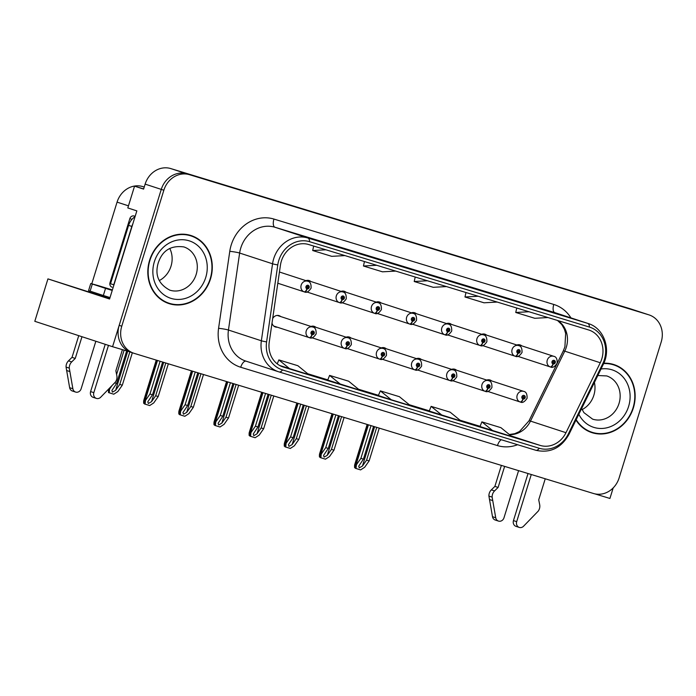 <?xml version="1.0" encoding="UTF-8"?>
<svg xmlns="http://www.w3.org/2000/svg" width="696" height="696" viewBox="0 0 696 696"><rect width="100%" height="100%" fill="white"/><g stroke="black" fill="none" stroke-linecap="round" stroke-linejoin="round"><path stroke-width="1.04" d="M272.014 323.075A5.959 5.307 108.1 0 0 275.39 326.972A5.959 5.307 108.1 0 0 277.269 327.19M381.66 359.336A5.959 5.307 108.1 0 0 382.73 359.371M311.347 337.891A5.959 5.307 108.1 0 0 312.426 337.917M416.808 370.063A5.959 5.307 108.1 0 0 417.887 370.098M451.965 380.79A5.959 5.307 108.1 0 0 453.035 380.816M346.504 348.609A5.959 5.307 108.1 0 0 347.574 348.644M376.597 313.539A5.959 5.307 108.1 0 0 377.667 313.574M411.754 324.266A5.959 5.307 108.1 0 0 412.824 324.301M446.902 334.993A5.959 5.307 108.1 0 0 447.972 335.028M306.292 292.094A5.959 5.307 108.1 0 0 307.362 292.12M482.058 345.721A5.959 5.307 108.1 0 0 483.128 345.747M341.44 302.812A5.959 5.307 108.1 0 0 342.519 302.847M487.122 391.517A5.959 5.307 108.1 0 0 488.192 391.543M517.206 356.439A5.959 5.307 108.1 0 0 518.285 356.474M143.646 188.929L134.554 186.154L127.812 207.939L136.851 210.888L109.568 299.019L47.937 278.887L109.698 298.593M649.107 314.923A22.359 19.906 108.1 0 0 648.776 314.818L189.495 174.687A22.359 19.906 108.1 0 0 163.847 190.234L121.765 326.198A22.359 19.906 108.1 0 0 133.858 353.264A22.359 19.906 108.1 0 0 134.189 353.368L593.462 493.49A22.359 19.906 108.1 0 0 619.109 477.943L661.2 341.98A22.359 19.906 108.1 0 0 649.107 314.923L630.393 308.806A22.359 19.906 108.1 0 0 630.063 308.702L170.781 168.58A22.359 19.906 108.1 0 0 145.133 184.127L143.594 189.103L134.554 186.154M630.063 308.702L646.192 313.974A22.359 19.906 108.1 0 1 646.523 314.079A22.359 19.906 108.1 0 0 646.192 313.974L186.911 173.843A22.359 19.906 108.1 0 0 161.263 189.399L112.569 346.712L34.8 321.308L47.937 278.887M594.793 493.838L609.922 498.458L613.185 487.922M112.569 346.712L129.552 351.75M280.732 316.567A5.959 5.307 108.1 0 0 279.096 315.645A5.959 5.307 108.1 0 0 272.675 318.55M386.193 348.748A5.959 5.307 108.1 0 0 384.557 347.817A5.959 5.307 108.1 0 0 381.304 347.904M315.888 327.294A5.959 5.307 108.1 0 0 314.253 326.363A5.959 5.307 108.1 0 0 310.999 326.45M421.35 359.467A5.959 5.307 108.1 0 0 419.705 358.544A5.959 5.307 108.1 0 0 416.46 358.631M456.506 370.194A5.959 5.307 108.1 0 0 454.862 369.272A5.959 5.307 108.1 0 0 451.608 369.358M351.045 338.021A5.959 5.307 108.1 0 0 349.401 337.09A5.959 5.307 108.1 0 0 346.147 337.177M381.138 302.951A5.959 5.307 108.1 0 0 379.494 302.02A5.959 5.307 108.1 0 0 376.24 302.108M416.286 313.67A5.959 5.307 108.1 0 0 414.651 312.748A5.959 5.307 108.1 0 0 411.397 312.835M451.443 324.397A5.959 5.307 108.1 0 0 449.799 323.475A5.959 5.307 108.1 0 0 446.554 323.562M310.825 281.497A5.959 5.307 108.1 0 0 309.189 280.566A5.959 5.307 108.1 0 0 305.935 280.662M486.591 335.124A5.959 5.307 108.1 0 0 484.955 334.193A5.959 5.307 108.1 0 0 481.702 334.289M345.982 292.224A5.959 5.307 108.1 0 0 344.337 291.293A5.959 5.307 108.1 0 0 341.092 291.38M491.654 380.921A5.959 5.307 108.1 0 0 490.019 379.99A5.959 5.307 108.1 0 0 486.765 380.077M521.748 345.851A5.959 5.307 108.1 0 0 520.112 344.92A5.959 5.307 108.1 0 0 516.858 345.007M91.785 283.794L117.067 202.127A22.359 19.906 -71.9 0 1 142.715 186.58L144.229 187.041M89.245 292.015L89.558 290.998M109.35 297.627L109.942 297.801M109.916 297.888L109.333 297.697M149.596 260.295A35.766 31.842 108.1 0 0 168.945 303.587A35.766 31.842 108.1 0 0 210.514 278.879A35.766 31.842 108.1 0 0 191.156 235.579A35.766 31.842 108.1 0 0 149.596 260.295M167.666 303.134A35.766 31.842 108.1 0 0 171.486 303.908M575.983 420.071A35.766 31.842 108.1 0 0 591.8 432.599A35.766 31.842 108.1 0 0 633.369 407.891A35.766 31.842 108.1 0 0 614.02 364.6A35.766 31.842 108.1 0 0 603.823 363.216M590.521 432.146A35.766 31.842 108.1 0 0 594.341 432.921M281.349 261.122A23.847 21.228 -71.9 0 1 308.711 244.54L588.538 329.921A23.847 21.228 -71.9 0 1 588.894 330.026A23.847 21.228 -71.9 0 1 600.265 362.755L565.978 432.695A23.847 21.228 -71.9 0 1 540.148 445.414L283.411 367.088A23.847 21.228 -71.9 0 1 283.063 366.975A23.847 21.228 -71.9 0 1 269.239 342.162L280.436 265.176A23.847 21.228 -71.9 0 1 281.349 261.122M278.818 260.348A26.831 23.881 108.1 0 0 277.782 264.906L266.594 341.893A26.831 23.881 108.1 0 0 282.532 369.933L539.269 448.267A26.831 23.881 108.1 0 0 568.319 433.947L602.606 364.008A26.831 23.881 108.1 0 0 589.425 327.068L309.59 241.695A26.831 23.881 108.1 0 0 278.818 260.348M648.776 314.818L186.911 173.843A22.359 19.906 108.1 0 0 161.263 189.399L119.181 325.363A22.359 19.906 108.1 0 0 131.274 352.42L133.858 353.264M550.379 311.808A5.959 2.714 107 0 1 550.405 311.808A5.959 2.714 107 0 1 550.432 311.817L518.485 301.794L550.432 311.817M499.615 296.313A5.959 2.714 107 0 1 499.641 296.322A5.959 2.714 107 0 1 499.667 296.331L467.721 286.308L499.667 296.331M328.329 244.052L347.356 249.864A5.959 2.714 107 0 1 347.356 249.864A5.959 2.714 107 0 1 347.374 249.864L315.436 239.842L347.374 249.864M379.094 259.547L398.112 265.35A5.959 2.714 107 0 1 398.112 265.35A5.959 2.714 107 0 1 398.138 265.359L366.192 255.328L398.138 265.359M429.858 275.033L448.877 280.836A5.959 2.714 107 0 1 448.877 280.836A5.959 2.714 107 0 1 448.903 280.845L416.956 270.822L448.903 280.845M480.005 426.552L511.821 436.54L500.92 427.666L481.884 421.863L480.005 426.552M327.72 380.086L359.536 390.073L348.635 381.199L329.591 375.396L327.72 380.094M279.688 365.496L308.772 374.587L297.871 365.713L278.835 359.91L277.243 363.877M429.241 411.066L461.057 421.045L450.155 412.18L431.12 406.368L429.241 411.066M391.256 399.756L410.292 405.559L399.391 396.694L380.355 390.882L378.354 395.537L391.256 399.756L380.355 390.882M427.448 280.766L414.216 281.506L415.216 277.034M446.484 286.578L433.251 287.309L414.216 281.506M376.684 265.28L363.451 266.011L364.452 261.548M395.72 271.083L382.487 271.823L363.451 266.011M325.919 249.794L312.687 250.525L313.687 246.062M344.955 255.597L331.731 256.337L312.687 250.525M478.204 296.252L464.98 296.992L465.981 292.52M497.248 302.064L484.016 302.795L464.98 296.992M528.969 311.747L515.745 312.478L516.745 308.015M548.004 317.55L534.78 318.29L515.745 312.478M340.501 384.262L329.591 375.396M289.736 368.776L278.835 359.91M442.021 415.242L431.12 406.368M492.785 430.728L481.884 421.863M616.256 365.835A35.766 31.842 108.1 0 0 612.715 364.208M193.392 236.823A35.766 31.842 108.1 0 0 189.86 235.196M376.727 427.361L366.592 460.117L362.451 466.042L359.267 467.834L358.727 466.163L363.416 459.151L360.876 458.377L356.413 464.754L355.499 465.189L368.027 424.708M520.182 401.983L520.486 402.088A3.724 1.696 -75.8 0 0 520.538 402.097A3.724 1.696 -75.8 0 0 523.061 399.017A1.862 1.662 108.1 0 0 524.088 395.432A1.862 1.662 108.1 0 0 522.922 398.973L523.296 397.921A0.748 0.661 -71.9 0 1 523.775 396.511A0.748 0.661 -71.9 0 1 523.348 397.938L523.061 399.017M522.922 398.973A3.724 1.696 109.8 0 1 520.069 401.957A5.585 4.976 -71.9 0 1 517.172 395.232A5.585 4.976 -71.9 0 1 523.662 391.378C526.106 391.778 527.237 394.075 527.072 398.277C524.636 401.879 522.452 403.149 520.538 402.097M487.783 391.413L520.069 401.957M379.268 428.136L369.132 460.891L364.669 467.268L360.606 469.904L355.36 468.286C355.204 465.781 355.456 464.563 356.091 464.65L368.419 424.83M371.02 425.621L360.876 458.377M373.552 426.396L363.416 459.151M366.592 460.117L369.132 460.891M356.413 464.754L356.013 468.504M550.275 366.914L550.58 367.018A3.724 1.696 -75.8 0 0 550.632 367.027A3.724 1.696 -75.8 0 0 553.155 363.947A1.862 1.662 108.1 0 0 554.181 360.363A1.862 1.662 108.1 0 0 553.015 363.904L553.39 362.851A0.748 0.661 -71.9 0 1 553.868 361.433A0.748 0.661 -71.9 0 1 553.442 362.868L553.155 363.947M553.015 363.904A3.724 1.696 109.8 0 1 550.162 366.888A5.585 4.976 -71.9 0 1 547.265 360.163A5.585 4.976 -71.9 0 1 553.755 356.308C556.2 356.709 557.331 359.005 557.165 363.208C554.729 366.809 552.546 368.08 550.632 367.027M517.876 356.343L550.162 366.888M355.96 463.71L354.743 464.571L367.166 424.447M367.558 424.569L355.343 464.023C354.699 463.936 354.455 465.154 354.612 467.668L355.334 467.903M355.665 464.128L355.578 464.937M355.317 467.399L355.264 467.877M341.579 416.643L331.435 449.39L327.294 455.315L324.118 457.107L323.57 455.436L328.268 448.424L325.728 447.65L321.265 454.027L320.343 454.471L332.879 413.99M485.025 391.265L485.329 391.361A3.724 1.696 -75.8 0 0 485.382 391.378A3.724 1.696 -75.8 0 0 487.905 388.29A1.862 1.662 108.1 0 0 488.94 384.714A1.862 1.662 108.1 0 0 487.765 388.246L488.14 387.194A0.748 0.661 -71.9 0 1 488.618 385.784A0.748 0.661 -71.9 0 1 488.192 387.211L487.905 388.29M487.765 388.246A3.724 1.696 109.8 0 1 484.912 391.23A5.585 4.976 -71.9 0 1 482.015 384.514A5.585 4.976 -71.9 0 1 488.505 380.651C490.95 381.051 492.089 383.348 491.915 387.55C489.479 391.152 487.304 392.431 485.382 391.378M452.626 380.686L484.912 391.23M344.111 417.417L333.976 450.164L329.512 456.55L325.45 459.177L320.212 457.568C320.056 455.053 320.299 453.835 320.943 453.923L333.271 414.103M335.863 414.894L325.728 447.65M338.404 415.669L328.268 448.424M331.435 449.39L333.976 450.164M321.265 454.027L320.865 457.777M306.423 405.916L296.287 438.663L292.137 444.587L288.962 446.38L288.414 444.709L293.112 437.697L290.571 436.923L286.108 443.3L285.195 443.743L297.723 403.262M449.877 380.538L450.173 380.634A3.724 1.696 -75.8 0 0 450.225 380.651A3.724 1.696 -75.8 0 0 452.757 377.563A1.862 1.662 108.1 0 0 453.783 373.987A1.862 1.662 108.1 0 0 452.618 377.519L452.983 376.466A0.748 0.661 -71.9 0 1 453.461 375.057A0.748 0.661 -71.9 0 1 453.044 376.484L452.757 377.563M452.618 377.519A3.724 1.696 109.8 0 1 449.764 380.512A5.585 4.976 -71.9 0 1 446.858 373.787A5.585 4.976 -71.9 0 1 453.357 369.924C455.793 370.324 456.933 372.63 456.767 376.823C454.331 380.425 452.148 381.704 450.225 380.651M417.478 369.959L449.764 380.512M308.963 406.69L298.819 439.437L294.356 445.823L290.293 448.45L285.055 446.841C284.899 444.326 285.142 443.108 285.786 443.195L298.114 403.375M300.707 404.176L290.571 436.923M303.247 404.95L293.112 437.697M296.287 438.663L298.819 439.437M286.108 443.3L285.708 447.05M271.266 395.189L261.13 427.944L256.989 433.86L253.805 435.661L253.266 433.982L257.955 426.97L255.423 426.196L250.96 432.581L250.038 433.016L262.566 392.535M414.72 369.811L415.025 369.907A3.724 1.696 -75.8 0 0 415.077 369.924A3.724 1.696 -75.8 0 0 417.6 366.835A1.862 1.662 108.1 0 0 418.635 363.26A1.862 1.662 108.1 0 0 417.461 366.801L417.835 365.739A0.748 0.661 -71.9 0 1 418.313 364.33A0.748 0.661 -71.9 0 1 417.887 365.757L417.6 366.835M417.461 366.801A3.724 1.696 109.8 0 1 414.607 369.785A5.585 4.976 -71.9 0 1 411.71 363.06A5.585 4.976 -71.9 0 1 418.2 359.197C420.645 359.597 421.776 361.903 421.611 366.096C419.175 369.698 416.991 370.977 415.077 369.924M382.322 359.24L414.607 369.785M273.806 395.963L263.671 428.719L259.208 435.096L255.145 437.723L249.899 436.114C249.751 433.599 249.995 432.39 250.638 432.477L262.957 392.657M265.559 393.449L255.423 426.196M268.099 394.223L257.955 426.97M261.13 427.944L263.671 428.719M250.96 432.581L250.56 436.331M515.118 356.187L515.423 356.291A3.724 1.696 -75.8 0 0 515.475 356.308A3.724 1.696 -75.8 0 0 517.998 353.22A1.862 1.662 108.1 0 0 519.033 349.644A1.862 1.662 108.1 0 0 517.859 353.176L518.233 352.124A0.748 0.661 -71.9 0 1 518.711 350.714A0.748 0.661 -71.9 0 1 518.285 352.141L517.998 353.22M517.859 353.176A3.724 1.696 109.8 0 1 515.005 356.161A5.585 4.976 -71.9 0 1 512.108 349.444A5.585 4.976 -71.9 0 1 518.598 345.581C521.043 345.982 522.183 348.278 522.009 352.481C519.573 356.082 517.398 357.353 515.475 356.308M482.72 345.616L515.005 356.161M320.804 452.983L319.595 453.844L332.009 413.72M332.401 413.842L320.186 453.296C319.542 453.209 319.299 454.427 319.455 456.941L320.186 457.176M320.508 453.4L320.421 454.21M320.16 456.672L320.108 457.15M479.97 345.468L480.266 345.564A3.724 1.696 -75.8 0 0 480.318 345.581A3.724 1.696 -75.8 0 0 482.841 342.493A1.862 1.662 108.1 0 0 483.877 338.917A1.862 1.662 108.1 0 0 482.711 342.449L483.076 341.397A0.748 0.661 -71.9 0 1 483.555 339.987A0.748 0.661 -71.9 0 1 483.137 341.414L482.841 342.493M482.711 342.449A3.724 1.696 109.8 0 1 479.857 345.433A5.585 4.976 -71.9 0 1 476.951 338.717A5.585 4.976 -71.9 0 1 483.45 334.854C485.886 335.255 487.026 337.551 486.861 341.753C484.425 345.355 482.241 346.634 480.318 345.581M447.572 334.889L479.857 345.433M285.647 442.264L284.438 443.117L296.861 402.993M297.253 403.115L285.038 442.578C284.394 442.491 284.151 443.7 284.307 446.214L285.029 446.449M285.36 442.682L285.273 443.483M285.012 445.953L284.96 446.432M444.814 334.741L445.118 334.837A3.724 1.696 -75.8 0 0 445.17 334.854A3.724 1.696 -75.8 0 0 447.693 331.766A1.862 1.662 108.1 0 0 448.72 328.19A1.862 1.662 108.1 0 0 447.554 331.722L447.928 330.67A0.748 0.661 -71.9 0 1 448.407 329.26A0.748 0.661 -71.9 0 1 447.98 330.687L447.693 331.766M447.554 331.722A3.724 1.696 109.8 0 1 444.7 334.715A5.585 4.976 -71.9 0 1 441.803 327.99A5.585 4.976 -71.9 0 1 448.294 324.127C450.738 324.527 451.869 326.833 451.704 331.026C449.268 334.628 447.084 335.907 445.17 334.854M412.415 324.162L444.7 334.715M250.499 431.537L249.29 432.39L261.705 392.274M262.096 392.387L249.881 431.851C249.238 431.764 248.994 432.973 249.151 435.487L249.873 435.722M250.203 431.955L250.116 432.755M249.855 435.226L249.803 435.705M409.657 324.014L409.961 324.11A3.724 1.696 -75.8 0 0 410.014 324.127A3.724 1.696 -75.8 0 0 412.537 321.039A1.862 1.662 108.1 0 0 413.572 317.463A1.862 1.662 108.1 0 0 412.397 321.004L412.772 319.942A0.748 0.661 -71.9 0 1 413.25 318.533A0.748 0.661 -71.9 0 1 412.824 319.96L412.537 321.039M412.397 321.004A3.724 1.696 109.8 0 1 409.544 323.988A5.585 4.976 -71.9 0 1 406.647 317.263A5.585 4.976 -71.9 0 1 413.146 313.4C415.582 313.809 416.721 316.106 416.556 320.299C414.111 323.901 411.936 325.18 410.014 324.127M377.258 313.444L409.544 323.988M215.342 420.81L214.133 421.663L226.548 381.547M226.94 381.669L214.725 421.124C214.09 421.036 213.837 422.255 213.994 424.76L214.725 425.004M215.047 421.228L214.968 422.028M214.699 424.499L214.655 424.978M111.786 289.754A7.456 3.393 -73 0 0 111.76 289.736A7.456 3.393 -73 0 0 111.734 289.736L97.805 285.482A7.456 3.393 107 0 1 97.832 285.49L112.378 289.945M71.705 361.911L68.478 360.859L72.027 357.37L75.255 358.423L71.705 361.911A7.456 6.638 108.1 0 0 69.287 368.114L72.871 388.742A4.759 4.237 -71.9 0 0 75.603 392.065A4.759 4.237 -71.9 0 0 81.136 388.777L95.848 341.249M109.107 298.41L109.429 297.366M110.02 297.549L103.339 295.495L105.548 288.379L90.767 283.524L97.832 285.49M135.059 216.674A14.903 13.268 108.1 0 0 128.603 225.365L110.534 283.742L113.761 284.795L131.831 226.417A14.903 13.268 -71.9 0 1 132.779 224.025M113.909 284.995A14.903 13.268 108.1 0 0 113.056 284.56M105.548 288.379L112.221 290.432M103.339 295.495L88.566 290.641L90.767 283.524M108.463 345.373L93.829 392.648A4.759 4.237 -71.9 0 0 96.405 398.408A4.759 4.237 -71.9 0 0 100.685 397.233L115.327 382.156A7.456 6.638 108.1 0 0 116.824 375.675L115.867 370.811L122.4 349.714M93.829 392.648L90.602 391.596A4.759 4.237 108.1 0 0 93.177 397.355L96.405 398.408M90.602 391.596L105.235 344.32M97.222 285.412A7.456 3.393 107 0 1 97.805 285.482M72.027 357.37L78.744 335.663M91.985 292.912L92.298 291.894M95.526 292.946L95.204 293.964M81.971 336.716L75.255 358.423M68.478 360.859A7.456 6.638 108.1 0 0 66.059 367.062L69.644 387.689A4.759 4.237 108.1 0 0 72.384 391.013L75.603 392.065M66.059 367.062L69.287 368.114M66.599 370.498L69.826 371.56M494.56 490.924L491.332 489.871L494.882 486.382L498.11 487.435L494.56 490.924A7.456 6.638 108.1 0 0 492.142 497.127L495.726 517.754A4.759 4.237 -71.9 0 0 498.467 521.078A4.759 4.237 -71.9 0 0 503.991 517.789L518.59 470.644M531.274 474.515L516.684 521.661A4.759 4.237 -71.9 0 0 519.26 527.42A4.759 4.237 -71.9 0 0 523.54 526.246L538.182 511.168A7.456 6.638 108.1 0 0 539.687 504.687L538.721 499.824L545.238 478.778M516.684 521.661L513.457 520.608A4.759 4.237 108.1 0 0 516.032 526.367L519.26 527.42M513.457 520.608L528.029 473.524M494.882 486.382L501.381 465.398M504.626 466.39L498.11 487.435M491.332 489.871A7.456 6.638 108.1 0 0 488.914 496.074L492.498 516.702A4.759 4.237 108.1 0 0 495.239 520.025L498.467 521.078M488.914 496.074L492.142 497.127M489.453 499.519L492.681 500.572M149.91 260.391A35.4 31.511 -71.9 0 1 191.043 235.935A35.4 31.511 -71.9 0 1 210.192 278.783A35.4 31.511 -71.9 0 1 169.058 303.23A35.4 31.511 -71.9 0 1 149.91 260.391M186.041 234.421A35.4 31.511 -71.9 0 1 188.459 235.091L191.043 235.935M169.763 248.437A22.724 20.236 -71.9 0 1 171.007 266.211A22.724 20.236 -71.9 0 1 159.262 280.575M169.058 303.23L166.483 302.386A35.4 31.511 -71.9 0 1 164.126 301.499M112.03 287.17L112.082 287.187A3.724 3.315 -71.9 0 1 110.011 282.663L129.847 218.596A3.724 3.315 -71.9 0 1 134.119 216.004L135.163 216.326L134.119 216.004M603.658 363.59A35.4 31.511 -71.9 0 1 613.898 364.948A35.4 31.511 -71.9 0 1 633.047 407.795A35.4 31.511 -71.9 0 1 591.913 432.242A35.4 31.511 -71.9 0 1 576.175 419.688M608.896 363.434A35.4 31.511 -71.9 0 1 611.314 364.104L613.898 364.948M594.41 382.487A22.724 20.236 -71.9 0 1 593.862 395.224A22.724 20.236 -71.9 0 1 582.117 409.587M591.913 432.242L589.338 431.398A35.4 31.511 -71.9 0 1 586.98 430.511M236.118 384.462L225.974 417.217L221.833 423.142L218.657 424.934L218.109 423.264L222.807 416.251L220.267 415.469L215.804 421.854L214.881 422.289L227.418 381.808M379.564 359.084L379.868 359.188A3.724 1.696 -75.8 0 0 379.92 359.197A3.724 1.696 -75.8 0 0 382.443 356.117A1.862 1.662 108.1 0 0 383.479 352.533A1.862 1.662 108.1 0 0 382.304 356.074L382.678 355.021A0.748 0.661 -71.9 0 1 383.157 353.603A0.748 0.661 -71.9 0 1 382.73 355.038L382.443 356.117M382.304 356.074A3.724 1.696 109.8 0 1 379.459 359.058A5.585 4.976 -71.9 0 1 376.553 352.333A5.585 4.976 -71.9 0 1 383.052 348.478C385.488 348.879 386.628 351.175 386.463 355.369C384.018 358.979 381.843 360.25 379.92 359.197M347.165 348.513L379.459 359.058M238.65 385.236L228.514 417.991L224.051 424.369L219.988 427.005L214.751 425.387C214.594 422.872 214.838 421.663 215.482 421.75L227.81 381.93M230.402 382.722L220.267 415.469M232.942 383.496L222.807 416.251M225.974 417.217L228.514 417.991M215.804 421.854L215.403 425.604M200.961 373.735L190.826 406.49L186.685 412.415L183.5 414.207L182.952 412.537L187.65 405.524L185.11 404.75L180.647 411.127L179.733 411.562L192.261 371.081M344.416 348.357L344.72 348.461A3.724 1.696 -75.8 0 0 344.764 348.47A3.724 1.696 -75.8 0 0 347.295 345.39A1.862 1.662 108.1 0 0 348.322 341.806A1.862 1.662 108.1 0 0 347.156 345.346L347.522 344.294A0.748 0.661 -71.9 0 1 348.009 342.884A0.748 0.661 -71.9 0 1 347.582 344.311L347.295 345.39M347.156 345.346A3.724 1.696 109.8 0 1 344.303 348.331A5.585 4.976 -71.9 0 1 341.405 341.614A5.585 4.976 -71.9 0 1 347.896 337.751C350.34 338.152 351.471 340.448 351.306 344.65C348.87 348.252 346.686 349.522 344.764 348.47M312.017 337.786L344.303 348.331M203.502 374.509L193.357 407.264L188.894 413.642L184.831 416.278L179.594 414.659C179.438 412.154 179.681 410.936 180.325 411.023L192.653 371.203M195.254 371.995L185.11 404.75M197.786 372.769L187.65 405.524M190.826 406.49L193.357 407.264M180.647 411.127L180.247 414.877M165.805 363.016L155.669 395.763L151.528 401.688L148.344 403.48L147.804 401.81L152.494 394.797L149.962 394.023L145.499 400.4L144.577 400.844L157.105 360.363M309.259 337.638L309.563 337.734A3.724 1.696 -75.8 0 0 309.616 337.751A3.724 1.696 -75.8 0 0 312.139 334.663A1.862 1.662 108.1 0 0 313.174 331.087A1.862 1.662 108.1 0 0 311.999 334.619L312.374 333.567A0.748 0.661 -71.9 0 1 312.852 332.157A0.748 0.661 -71.9 0 1 312.426 333.584L312.139 334.663M311.999 334.619A3.724 1.696 109.8 0 1 309.146 337.603A5.585 4.976 -71.9 0 1 306.249 330.887A5.585 4.976 -71.9 0 1 312.739 327.024C315.184 327.425 316.323 329.721 316.149 333.923C313.713 337.525 311.538 338.804 309.616 337.751M273.745 326.041L309.146 337.603M168.345 363.79L158.209 396.537L153.746 402.923L149.684 405.55L144.437 403.941C144.29 401.427 144.533 400.209 145.177 400.296L157.496 360.476M160.097 361.267L149.962 394.023M162.638 362.042L152.494 394.797M155.669 395.763L158.209 396.537M145.499 400.4L145.099 404.15M374.509 313.287L374.813 313.391A3.724 1.696 -75.8 0 0 374.857 313.4A3.724 1.696 -75.8 0 0 377.389 310.32A1.862 1.662 108.1 0 0 378.415 306.736A1.862 1.662 108.1 0 0 377.249 310.277L377.615 309.224A0.748 0.661 -71.9 0 1 378.102 307.806A0.748 0.661 -71.9 0 1 377.676 309.241L377.389 310.32M377.249 310.277A3.724 1.696 109.8 0 1 374.396 313.261A5.585 4.976 -71.9 0 1 371.49 306.536A5.585 4.976 -71.9 0 1 377.989 302.682C380.434 303.082 381.565 305.379 381.399 309.581C378.963 313.183 376.78 314.453 374.857 313.4M342.11 302.716L374.396 313.261M180.186 410.083L178.976 410.945L191.4 370.82M191.791 370.942L179.577 410.396C178.933 410.309 178.689 411.527 178.846 414.042L179.568 414.277M179.899 410.501L179.812 411.31M179.551 413.772L179.498 414.25M339.352 302.56L339.657 302.664A3.724 1.696 -75.8 0 0 339.709 302.682A3.724 1.696 -75.8 0 0 342.232 299.593A1.862 1.662 108.1 0 0 343.267 296.017A1.862 1.662 108.1 0 0 342.093 299.55L342.467 298.497A0.748 0.661 -71.9 0 1 342.945 297.088A0.748 0.661 -71.9 0 1 342.519 298.514L342.232 299.593M342.093 299.55A3.724 1.696 109.8 0 1 339.239 302.534A5.585 4.976 -71.9 0 1 336.342 295.817A5.585 4.976 -71.9 0 1 342.832 291.955C345.277 292.355 346.417 294.652 346.243 298.854C343.807 302.455 341.632 303.726 339.709 302.682M306.953 291.989L339.239 302.534M145.038 399.356L143.828 400.217L156.243 360.093M156.635 360.215L144.42 399.669C143.776 399.582 143.533 400.8 143.689 403.315L144.42 403.55M144.742 399.774L144.655 400.583M144.394 403.054L144.342 403.523M129.839 351.88L119.764 384.418L115.623 390.334L112.439 392.135L111.899 390.456L116.589 383.444L114.666 382.861M304.195 291.841L304.5 291.937A3.724 1.696 -75.8 0 0 304.552 291.955A3.724 1.696 -75.8 0 0 307.075 288.866A1.862 1.662 108.1 0 0 308.111 285.29A1.862 1.662 108.1 0 0 306.936 288.823L307.31 287.77A0.748 0.661 -71.9 0 1 307.789 286.361A0.748 0.661 -71.9 0 1 307.371 287.787L307.075 288.866M306.936 288.823A3.724 1.696 109.8 0 1 304.091 291.815A5.585 4.976 -71.9 0 1 301.185 285.09A5.585 4.976 -71.9 0 1 307.684 281.228C310.12 281.628 311.26 283.925 311.095 288.127C308.65 291.728 306.475 293.007 304.552 291.955M277.808 283.228L304.091 291.815M132.336 352.768L122.305 385.192L117.841 391.57L113.779 394.197L108.532 392.587C108.385 390.073 108.628 388.864 109.272 388.951L108.672 389.49L108.863 388.864M111.882 385.775L109.594 389.055L109.489 388.22M124.097 350.227L116.589 374.474M126.637 351.001L116.589 383.444M119.764 384.418L122.305 385.192M109.594 389.055L109.194 392.805M145.133 184.127L163.847 190.234M170.781 168.58L189.495 174.687M142.715 186.58L144.22 187.067M117.067 202.127L128.456 205.842M600.265 362.755L564.769 351.158A23.847 21.228 108.1 0 0 566.3 347.295A23.847 21.228 108.1 0 0 557.818 320.543M509.481 434.635A23.847 21.228 108.1 0 0 530.482 421.097L564.769 351.158A13.415 0.957 -153.9 0 0 563.282 350.915L564.908 346.817L565.657 333.428L564.43 329.312L561.846 324.658L557.487 320.447M517.606 444.718A37.262 33.173 -71.9 0 1 497.457 445.579L240.72 367.253A37.262 33.173 -71.9 0 1 218.579 328.303L229.776 251.317A37.262 33.173 -71.9 0 1 273.954 219.075L553.781 304.457A7.456 3.393 -73 0 0 554.808 312.626L274.972 227.253A29.806 26.535 108.1 0 0 240.781 247.985A29.806 26.535 108.1 0 0 239.633 253.04L228.445 330.026A29.806 26.535 108.1 0 0 245.714 361.05L278.626 371.795A29.806 26.535 -71.9 0 1 261.357 340.779A7.456 0.644 8.3 0 0 266.594 341.893M553.781 304.457A37.262 33.173 -71.9 0 1 570.938 317.889M555.251 312.765A29.806 26.535 108.1 0 0 554.808 312.626L587.72 323.379A29.806 26.535 -71.9 0 1 588.163 323.518L555.251 312.765M218.579 328.303A7.456 0.644 -171.7 0 1 228.445 330.026L261.357 340.779L272.554 263.793A29.806 26.535 -71.9 0 1 273.693 258.729A29.806 26.535 -71.9 0 1 307.893 238.006A7.456 3.393 107 0 1 309.59 241.695M277.782 264.906A7.456 0.644 8.3 0 1 272.554 263.793L239.633 253.04A7.456 0.644 -171.7 0 0 229.776 251.317M539.269 448.267A7.456 3.393 107 0 1 535.833 450.277L278.626 371.795A29.806 26.535 -71.9 0 0 279.07 371.934A7.456 3.393 -73 0 0 279.096 371.942A7.456 3.393 -73 0 0 282.532 369.933M568.319 433.947A7.456 0.531 26.1 0 1 568.91 434.504C561.098 448.137 550.075 453.4 535.833 450.277A7.456 3.393 107 0 1 535.807 450.268L279.131 371.951M602.606 364.008A7.456 0.531 26.1 0 1 603.197 364.565C611.375 349.07 603.806 328.06 588.163 323.518M589.425 327.068A7.456 3.393 -73 0 0 587.72 323.379L307.893 238.006L274.972 227.253A7.456 3.393 -73 0 1 273.954 219.075M121.765 326.198L119.181 325.363M246.036 361.154A7.456 3.393 -73 0 0 240.72 367.253M501.311 439.741A7.456 3.393 -73 0 0 497.457 445.579M540.148 445.414L511.055 435.913M565.978 432.695L530.482 421.097A13.415 0.957 -153.9 0 0 528.995 420.854L563.282 350.915M283.411 367.088L282.707 366.853M307.728 373.743L327.807 379.868L307.728 373.743M358.492 389.229L378.572 395.354L358.492 389.229M409.257 404.715L429.336 410.84L409.257 404.715M460.021 420.201L480.101 426.326L460.021 420.201M374.622 426.718L362.451 466.042M339.465 415.999L327.294 455.315M304.309 405.272L292.137 444.587M269.161 394.545L256.989 433.86M128.603 225.365L131.831 226.417M90.115 291.18L92.316 284.055M72.871 388.742L69.644 387.689M495.726 517.754L492.498 516.702M196.176 274.433A22.724 20.236 108.1 0 0 183.883 246.923C170.885 245.192 162.333 250.508 158.244 262.897C154.669 274.998 158.505 284.081 169.772 290.136A22.724 20.236 108.1 0 0 196.176 274.433M154.355 261.74A30.18 26.866 -71.9 0 1 188.973 240.755A30.18 26.866 -71.9 0 1 205.755 277.426A30.18 26.866 -71.9 0 1 171.129 298.41A30.18 26.866 -71.9 0 1 154.355 261.74M129.847 218.596L132.005 219.301M110.011 282.663L110.786 282.915M581.647 408.526L583.927 412.658L592.627 419.149A22.724 20.236 108.1 0 0 619.031 403.445A22.724 20.236 108.1 0 0 606.738 375.936L597.829 375.518M601.022 369.002A30.18 26.866 -71.9 0 1 628.61 406.438A30.18 26.866 -71.9 0 1 604.937 428.171A30.18 26.866 -71.9 0 1 578.828 414.277M234.004 383.818L221.833 423.142M198.847 373.091L186.685 412.415M163.699 362.372L151.528 401.688M127.699 351.332L115.623 390.334M568.91 434.504L603.197 364.565M509.333 434.513L514.753 433.686L519.468 431.537L528.995 420.854M499.641 296.322L480.614 290.519M550.405 311.808L531.379 306.005M488.148 379.772L523.662 391.378M518.242 344.703L553.755 356.308M452.992 369.045L488.505 380.651M417.835 358.327L453.357 369.924M382.687 347.6L418.2 359.197M483.085 333.976L518.598 345.581M447.928 323.249L483.45 334.854M412.78 312.53L448.294 324.127M377.624 301.803L413.146 313.4M347.53 336.873L383.052 348.478M312.374 326.146L347.896 337.751M277.225 315.418L312.739 327.024M342.467 291.076L377.989 302.682M307.319 280.349L342.832 291.955M279.444 272.005L307.684 281.228"/></g></svg>
